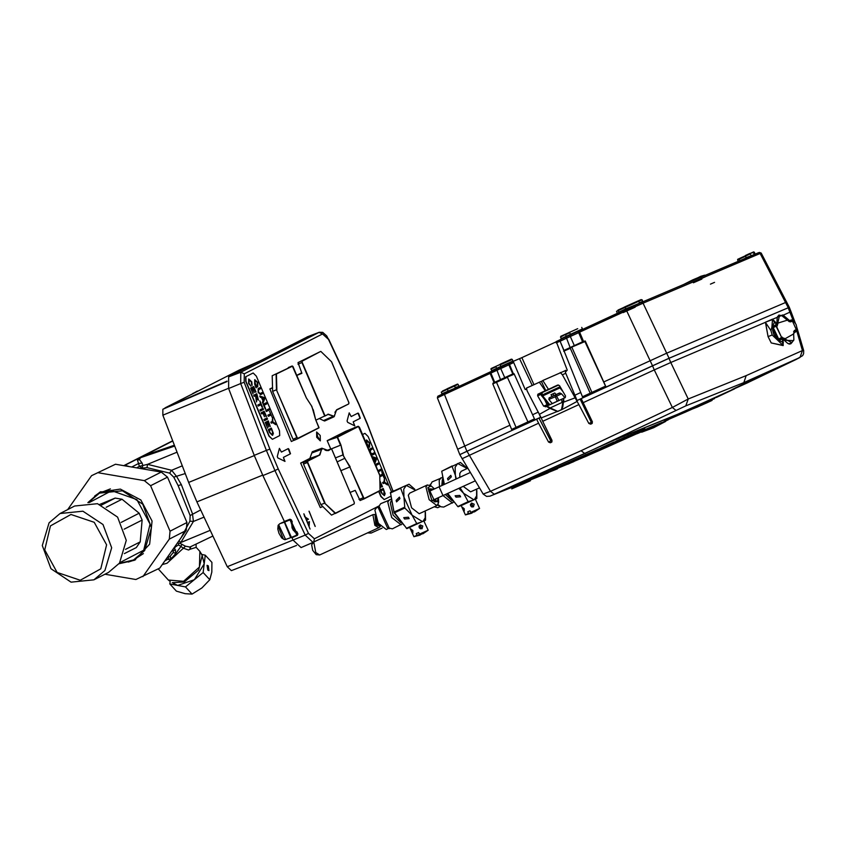 <?xml version="1.0" encoding="UTF-8"?>
<svg xmlns="http://www.w3.org/2000/svg" width="846" height="846" viewBox="0 0 846 846"><rect width="100%" height="100%" fill="white"/><g stroke="black" fill="none" stroke-linecap="round" stroke-linejoin="round"><path stroke-width="1.27" d="M641.797 432.147L665.495 421.445M638.021 433.311L668.234 419.785M631.761 434.812L644.853 428.774L631.761 434.812M628.557 436.176L642.918 429.599L628.557 436.176M625.342 437.53L639.713 430.952L625.342 437.53M620.34 439.656L636.52 432.306L620.34 439.656M620.055 439.783L631.899 434.273L620.055 439.783M628.779 435.595L612.176 443.124L628.779 435.595M624.623 437.477L618.712 440.184L624.623 437.477M625.014 437.202L610.759 443.738L625.014 437.202M616.353 440.956L620.15 439.243L616.353 440.956M613.741 442.162L600.914 447.989L613.741 442.162M606.402 445.366L613.858 442.014L606.402 445.366M627.15 436.938L622.307 439.137L627.15 436.938M625.247 437.742L620.53 439.899L625.247 437.742M622.138 439.137L619.335 440.406L622.138 439.137M623.111 438.672L620.076 440.068L623.111 438.672M622.656 438.841L617.94 440.999L622.656 438.841M623.28 438.545L624.359 438.048L623.28 438.545M622.54 438.841L616.914 441.432L622.54 438.841M619.547 440.163L615.634 441.982L619.547 440.163M621.747 439.116L614.207 442.585L621.747 439.116M615.814 441.824L613.001 443.093L615.814 441.824M616.787 441.358L613.752 442.754L616.787 441.358M618.299 440.607L611.224 443.843L618.299 440.607M613.72 442.638L609.067 444.763L613.72 442.638M612.43 443.177L607.714 445.345L612.43 443.177M613.054 442.881L614.133 442.384L613.054 442.881M610.749 443.896L606.032 446.054L610.749 443.896M607.64 445.292L604.827 446.561L607.64 445.292M608.612 444.827L605.577 446.223L608.612 444.827M607.84 445.123L603.124 447.291L607.84 445.123M602.5 447.555L609.712 444.224L602.5 447.555M605.704 446.054L602.638 447.471L605.704 446.054M604.086 446.72L598.101 449.49L604.086 446.72M604.467 446.477L597.911 449.501L604.467 446.477M682.267 413.461L693.762 408.216L682.267 413.461M674.061 416.814L672.454 417.554L674.061 416.814M672.792 417.3L681.39 413.461L672.792 417.3M678.947 414.572L672.401 417.438L678.947 414.572M686.265 411.42L685.651 411.695M682.468 413.028L685.82 411.558M683.568 412.637L679.729 414.286M679.74 414.297L682.955 412.911M694.672 407.814L677.413 415.534L694.672 407.814M695.275 407.635L684.52 412.52L695.275 407.635M693.561 408.343L685.419 412.108L693.561 408.343M693.54 408.597L702.878 404.325L693.54 408.597M701.979 404.726L688.581 410.775L701.979 404.726M696.427 407.444L712.089 400.412L696.417 407.465M705.056 403.489L694.778 408.089L705.056 403.489M701.239 405.319L711.306 400.761L701.239 405.319M708.292 402.125L702.624 404.695L708.292 402.125M704.665 403.806L707.108 402.664L704.665 403.806M664.247 421.35L681.992 413.599M672.475 417.607L665.591 420.896M700.488 405.001L694.259 407.984M703.185 403.775L700.52 405.086M694.122 408.036L703.216 403.849M714.193 398.73L679.761 414.35L714.045 398.403M713.252 399.175L714.785 398.466M530.41 480.697L511.682 488.925L530.41 480.697M529.173 481.247L512.93 488.364L529.173 481.247M523.6 483.732L527.682 481.913L523.6 483.732M521.284 484.737L524.256 483.362L521.284 484.758M520.015 485.276L522.817 484.018L520.015 485.276M517.625 486.291L521.982 484.324L517.625 486.291M513.871 487.952L520.047 485.149L513.871 487.952M519.275 485.498L517.107 486.471L519.275 485.498M520.925 484.906L525.419 482.876L520.925 484.906M524.784 483.161L523.336 483.827L524.784 483.161M165.15 408.058L162.908 409.2L162.876 415.217L188.679 482.442L196.928 501.847L227.278 566.757L231.413 570.659L296.502 545.469L231.413 570.659M284.404 521.665L280.935 523.145M192.687 393.75L197.382 391.106M227.045 381.461L165.044 407.835L239.281 370.03L259.288 361.284M294.567 531.595L296.946 531.859L297.929 533.953L297.454 535.359L291.944 537.749L293.044 540.097L301.07 547.573L312.893 542.476M291.458 537.422L284.33 521.464L289.935 519.275L289.988 519.92L284.341 522.141L290.749 537.58M307.32 336.877L228.653 376.872L228.61 388.473L254.265 455.328L262.852 475.537L284.33 521.464M227.045 381.155L165.044 407.835M181.086 537.845L189.969 521.104L190.096 515.489L178.072 485.498L173.79 477.123L169.57 473.104L171.653 470.239L176.698 476.647L181.382 484.621L192.433 513.681L193.438 521.496L204.066 517.128M178.929 540.922L180.78 542.508L179.733 543.259L185.433 546.23L189.916 547.002L212.906 536.026L189.916 547.002L189.99 549.223L188.542 549.985L183.423 548.219L185.433 546.23M145.903 455.042L174.403 445.26L146.094 454.989M145.829 455.074L136.989 459.198L139.516 459.463L140.584 457.728L174.699 446.011M131.754 466.981L138.501 463.545L139.368 466.389L147.564 464.348L146.993 467.595L142.392 468.155L142.794 465.247L142.139 463.122L138.501 463.545L137.507 460.15L139.453 459.558L142.139 463.122M291.532 523.04L292.335 521.993L291.426 523.071M294.757 531.88L295.476 531.923M173.79 477.123L185.263 473.549M190.096 515.489L200.682 509.874M189.969 521.104L193.438 521.496L180.78 542.508L210.263 530.379M162.231 564.631L167.127 563.214L183.423 548.219L180.917 546.389L181.932 544.168M174.413 547.33L175.957 553.305L180.917 546.389L178.453 544.972L178.453 543.333L179.733 543.259M178.453 543.333L177.819 542.487M170.141 581.456L168.375 579.996L183.54 581.276L199.445 567L199.815 551.423L196.145 547.383L189.99 549.223L190.72 546.622M124.076 465.67L136.989 459.198L137.507 460.15M169.57 473.104L146.993 467.595M289.935 519.275L291.352 519.899L289.988 519.92L296.851 535.095L291.373 537.453M170.014 556.478L173.25 552.565L175.957 553.305L171.347 558.519L165.425 560.105M178.453 544.972L175.46 546.844L175.111 546.336M172.246 582.714L184.291 581.921L198.609 570.141L202.152 555.547L201.105 553.326M124.753 465.786L125.102 465.258L129.184 466.537M378.691 491.463L380.848 496.539L384.179 499.605M364.763 433.427L362.511 434.569L364.954 433.353L368.095 436.504L391.635 491.96M283.622 457.284L290.506 453.784L288.93 449.194L288.296 448.57L281.411 452.071L279.339 448.475L277.255 456.502L277.848 457.908L284.965 461.356L283.378 457.379L290.263 453.879L288.126 448.655M353.438 421.752L360.311 418.252L358.736 413.673L358.112 413.038L351.217 416.549L349.155 412.943L347.072 420.98L347.664 422.376L354.781 425.824L353.194 421.858L360.079 418.358L357.943 413.123M315.135 526.445L309.139 511.164L315.135 526.445M309.139 526.371L303.925 513.818L304.645 516.695L308.43 519.285L306.59 520.227L307.584 522.574L309.425 521.633L309.139 526.371M320.2 435.5L320.338 440.84L316.7 437.287L316.563 431.946L320.2 435.5M323.479 420.589L324.631 421.022L334.075 416.74L333.06 416.348L323.479 420.589L319.418 418.527M301.726 372.811L296.809 375.307M331.547 448.856L340.547 445.165L337.099 437.044L358.196 426.299L345.57 431.323L327.201 440.671L330.765 449.046M272.56 387.658L269.906 389.001L291.32 441.464L293.816 440.332M311.783 453.033L321.596 449.321L322.051 448.19L312.311 451.743L309.837 458.384L300.626 463.069L320.285 507.547L322.728 506.553M272.37 439.254L269.039 436.187L245.784 381.472L245.668 376.777L252.954 373.075M173.98 547.954L174.815 547.774L175.46 546.844L174.741 546.865M170.067 556.457L171.347 558.519M166.821 558.117L170.321 556.33M167.762 557.641L169.084 559.618M166.144 559.069L166.112 560.306L164.938 560.782M173.25 552.565L173.303 550.408L175.619 550.037M202.363 556.34L204.246 563.817L194.326 579.679L177.639 585.39L173.018 583M378.923 491.346L381.081 496.433L384.232 499.584L390.937 496.179M284.827 461.345L283.378 457.379M281.411 452.071L279.349 448.422M354.633 425.813L353.194 421.858M351.217 416.549L349.165 412.89M315.241 526.413L309.023 511.217M307.574 522.553L309.425 521.633M310.017 529.067L303.809 513.871M336.623 409.76L348.689 403.912L336.623 409.76L334.212 416.369L328.005 414.434L315.865 420.134M296.84 375.37L301.927 373.287L298.014 362.596L320.75 351.418L298.014 362.596M379.674 475.114L358.545 426.469L337.543 437.149L327.201 440.671M359.053 499.489L362.955 497.882L364.013 498.929L360.1 500.536L355.183 490.363L350.085 492.457M272.571 387.912L269.906 389.001M303.534 464.02L320.814 504.681L324.653 503.116L307.436 462.593L303.534 464.02L303.492 462.455L306.474 460.933L300.626 463.069M326.44 450.611L331.378 448.824L328.512 450.622L331.378 448.824M279.54 430.868L256.296 376.153L253.144 373.001L245.9 376.682L246.027 381.377L269.282 436.092L272.423 439.233L279.666 435.553L279.54 430.868M183.476 514.389L170.617 484.293M201.76 554.479L205.303 555.145L203.188 572.488L185.454 586.86L169.824 583.909L170.12 581.53M384.274 495.661L381.292 492.795L380.097 489.993L383.185 488.428L385.12 493.747L384.38 495.619L381.271 492.806L380.097 490.046M380.097 489.993L383.185 488.428M387.5 485.022L384.444 482.918L383.122 483.595L382.646 482.495L383.957 481.829L384.475 477.905L384.592 482.178L386.95 483.722L387.5 485.022L384.422 482.929M380.203 476.658L379.727 475.558L382.455 474.172L381.747 471.486L384.348 477.599L382.921 475.272L380.171 476.668L379.727 475.611M379.727 475.558L382.434 474.183L381.747 471.486M380.763 469.181L377.845 470.662L380.763 469.181L381.239 470.281L378.321 471.761M378.173 463.069L375.254 464.549L378.141 463.079L378.638 464.168L375.91 465.554L377.295 469.361M374.323 462.371L374.778 461.271L373.372 457.94L372.303 457.612M365.8 442.321L366.582 439.962L369.607 442.807L369.565 447.217L367.862 446.656L368.01 447.502M369.311 450.569L370.009 448.94L371.785 448.031L372.251 449.141L370.495 450.03L370.305 452.356L371.976 453.9L373.869 452.948L374.334 454.048L372.42 455.011L370.96 454.45M372.42 455.011L370.992 454.524M369.279 450.484L369.988 448.951L371.785 448.031M380.118 481.205L382.455 486.725L379.907 482.654M379.96 484.568L381.028 487.085L379.991 485.72M320.75 351.418L302.255 361.168L301.948 362.564L324.716 416.105L328.005 414.434M298.056 364.161L301.948 362.564L302.255 361.168M363.294 497.734L349.821 466.971L364.14 498.569L380.065 490.469L379.717 475.05L359.413 427.283L358.228 426.289L354.347 427.706M297.866 438.64L294.101 440.354L293.033 439.317L296.809 437.594L276.483 389.784L272.655 391.349L293.033 439.317M272.655 391.349L272.253 375.709L292.536 366.159M288.317 367.534L292.071 366.011L292.949 366.413L306.4 397.927L311.814 406.429L306.4 397.927L292.399 366.181L272.253 375.709M318.984 427.896L297.898 438.63L318.995 427.896L315.664 419.732L311.814 406.429M298.004 438.281L296.809 437.594L298.004 438.281L319.005 427.6M354.294 503.582L354.263 502.334L354.178 503.93L335.344 513.522L354.167 503.941L331.484 515.098L320.814 504.681M307.743 461.186L307.775 462.445L307.405 461.028L319.577 454.831L321.596 449.321L319.925 454.989L307.743 461.186L303.492 462.455M269.462 432.454L268.267 429.652L271.355 428.087L273.321 433.406L272.581 435.267L269.462 432.454L268.267 429.652L271.376 428.076M254.255 392.544L252.51 388.441L251.442 388.98L253.028 393.781L250.596 388.071L253.684 386.495L256.042 392.005L253.789 387.785L252.869 388.251L254.234 392.555L252.489 388.451M250.987 386.167L248.608 383.492L248.671 379.05L251.78 381.853L252.14 385.332L251.378 381.99L249.168 380.15L248.946 383.196L250.987 386.167L248.608 383.492L248.787 379.008M271.312 423.243L270.847 422.143L272.148 421.477L272.666 417.554L272.782 421.826L275.14 423.37L275.69 424.671L272.624 422.577L271.312 423.243M272.179 417.427L271.122 414.921L268.372 416.317L267.896 415.217L270.625 413.831L269.557 411.325L271.09 414.931M266.321 411.505L265.856 410.405L268.965 408.83L269.43 409.929L266.353 411.505L265.856 410.405L268.965 408.83M265.306 409.104L263.254 404.293L266.363 402.717L266.828 403.817L264.111 405.202L265.686 408.914L263.254 404.293L266.363 402.717M260.23 397.176L259.764 396.002L264.164 397.535L264.692 398.783L262.905 403.457L262.408 402.294L262.979 400.919L261.562 397.588L260.23 397.176L259.764 396.002M257.649 386.908L256.052 386.262L255.894 387.616L254.614 384.01L254.773 379.611L257.797 382.455L257.755 386.865L256.052 386.305M256.359 387.817L254.593 384.021L254.773 379.611M260.166 393.549L262.038 392.607L262.524 393.697L260.589 394.68L258.115 392.311L258.178 388.6L259.955 387.701L260.441 388.79L258.696 389.678L258.495 392.015L260.187 393.549L262.059 392.597M258.432 400.169L256.782 398.487L256.497 401.935L256.021 396.806L255.534 395.674L254.138 396.383L253.663 395.283L256.74 393.718L258.495 400.137L256.803 398.582M256.518 401.924L255.513 395.685M258.263 406.101L257.797 405.001L260.526 403.616L259.838 400.919L262.429 407.032L260.991 404.716L258.263 406.101M260.346 411.019L259.881 409.908L262.99 408.332L263.455 409.443L260.378 411.008L259.881 409.908L262.99 408.332M264.481 416.718L262.99 413.208L261.583 413.916L261.118 412.816L264.195 411.251L266.437 416.454L264.312 412.541L263.349 413.028L264.481 416.718L262.969 413.218M264.438 420.631L263.973 419.531L267.05 417.966L267.548 419.056L264.438 420.631M270.297 426.553L268.425 422.143L267.473 422.63L268.869 426.913L267.125 422.81L266.056 423.349L267.632 428.15L265.21 422.44L268.288 420.874L270.297 426.553L268.404 422.154M268.869 426.913L267.093 422.82M185.454 586.86L192.053 594.125L185.179 593.681L176.423 591.164L169.824 583.909M192.053 594.125L201.866 587.97L209.787 579.743L203.188 572.488M209.787 579.743L211.786 572.118L211.902 562.41L205.303 555.145M207.756 570.109L208.93 570.648L208.275 565.826L207.101 565.287L207.756 570.109M383.143 483.584L382.646 482.495L383.957 481.829M383.978 481.818L384.475 477.905M383.989 477.779L382.921 475.272M371.796 456.428L375.962 457.887L376.491 459.124L374.831 463.555M374.334 462.392L374.778 461.271M374.81 461.26L373.372 457.94M373.393 457.929L372.293 457.591M369.459 447.259L367.851 446.614M365.842 442.405L366.551 439.973M372.113 453.837L373.869 452.948M382.106 486.905L380.224 482.495M380.668 487.264L379.981 485.646M272.444 435.33L269.483 432.443M253.049 393.771L250.596 388.071M250.628 388.06L253.705 386.495M255.693 392.184L253.821 387.775M252.161 385.321L251.579 384.274M251.6 384.264L251.378 381.99M251.399 381.98L249.242 380.108M271.333 423.233L270.847 422.143M270.868 422.133L272.169 421.467L272.666 417.554M275.69 424.671L272.645 422.566M268.394 416.306L267.896 415.217L270.625 413.831M270.646 413.821L269.557 411.325M262.926 403.447L262.408 402.294L263 400.909L261.583 397.578L260.261 397.165M260.589 394.68L258.115 392.311M258.136 392.301L258.199 388.589L259.976 387.69M254.16 396.372L253.663 395.283M253.694 395.272L256.772 393.707M258.284 406.091L257.797 405.001M257.819 404.991L260.526 403.616M260.547 403.605L259.838 400.919M262.08 407.212L261.012 404.705M261.615 413.916L261.118 412.816M261.139 412.806L264.216 411.241M266.078 416.634L264.333 412.52M264.46 420.621L263.973 419.531M263.994 419.521L267.072 417.956M267.653 428.139L265.21 422.44L268.309 420.864M380.922 490.913L382.614 494.265L383.925 494.508L384.454 492.615L383.291 489.707L380.922 490.913M375.085 458.447L373.89 458.077L375.021 460.742L375.878 458.691L373.9 458.098M367.46 444.213L367.756 445.747L369.089 446.106L369.258 442.997L367.058 441.062L366.804 444.245L367.301 445.176L367.46 444.213M348.774 402.294L331.505 361.802M380.065 490.469L364.14 498.569M292.399 366.181L276.082 374.144L276.483 389.784L297.147 437.445M335.323 513.533L324.653 503.116L335.492 513.152M269.123 430.561L270.805 433.913L272.116 434.157L272.645 432.264L271.492 429.356L269.123 430.561M263.201 400.37L264.068 398.339L262.08 397.726L263.212 400.401L264.068 398.339L262.091 397.747M255.661 383.873L255.957 385.406L257.29 385.765L257.448 382.646L255.259 380.711L254.995 383.894L255.492 384.835L255.661 383.873M255.894 395.494L258.009 399.048L256.877 394.987L255.894 395.494M258.009 399.048L256.856 394.997M383.968 491.293L383.27 489.718M383.925 494.508L383.947 491.304M375.878 458.691L375.053 458.447M375.011 460.721L375.857 458.701M367.069 444.129L367.27 445.123M369.258 442.997L367.058 441.062M369.004 446.149L369.226 443.008M272 434.21L272.645 432.264L271.471 429.366M255.259 383.777L255.46 384.782M257.29 385.765L257.448 382.646L255.259 380.711M104.893 574.244L135.931 579.542L159.82 568.068L186.268 530.495L186.945 522.521L167.561 477.133L161.3 472.015L115.458 464.2L91.569 475.674L67.691 509.599M115.458 464.2L91.569 475.674M161.3 472.015L144.359 480.644L98.517 472.819M167.561 477.133L150.62 485.752L144.359 480.644M186.945 522.521L170.014 531.14L150.62 485.752M186.268 530.495L169.327 539.114L170.014 531.14M142.879 576.686L169.327 539.114M118.969 563.753L134.567 560.253L149.668 544.179L152.079 521.062L140.848 499.944L120.386 489.094L99.881 492.108L87.878 502.661M128.264 562.093L135.582 559.714M100.917 491.6L94.689 496.116M100.811 568.819L80.307 580.229L57.063 572.382L44.711 549.858L50.485 525.863L70.99 514.453L94.223 522.31L106.575 544.824L100.811 568.819M104.904 570.5L93.874 579.859L71.085 582.185L50.919 568.776L42.3 545.554L49.057 522.828L60.087 513.469L82.866 511.143L103.043 524.552L111.661 547.774L104.904 570.5M93.874 579.859L108.447 572.435L119.487 563.076L126.234 540.351L117.615 517.139L97.449 503.719L74.67 506.045L60.087 513.469M124.404 553.559L136.291 547.521L140.246 541.895L125.525 549.392M89.147 502.64L111.661 490.722L136.798 499.605L150.028 524.15L143.693 550.175L119.73 562.738M88.28 502.651L99.49 493.102L122.437 490.754L142.763 504.269L151.445 527.661L144.645 550.566L133.531 559.989L119.212 563.425M133.531 559.989L143.386 553.633M110.424 488.872L99.49 493.102M99.743 504.396L115.162 498.051L122.014 499.214L139.209 513.247L142.107 520.026L124.14 529.173M139.209 513.247L121.147 522.437M115.162 498.051L101.467 505.02M122.014 499.214L106.194 507.272M142.107 520.026L140.246 541.895M512.063 430.424L466.971 451.235L490.416 491.357L483.14 494.117L459.79 454.662L512.063 430.424L509.874 425.2L464.782 446.011L444.499 394.479L437.403 397.884L457.633 449.258L464.782 446.011L466.897 451.267M459.864 454.619L466.971 451.235M494.096 382.604L494.741 382.307L490.849 373.128L490.183 373.403L494.096 382.604L492.774 383.83L509.874 425.2M512.486 430.233L512.031 429.208L534.461 418.865M539.092 418.273L540.975 417.395L539.092 418.284M580.145 399.143L591.417 422.693L580.483 399.005L577.109 400.433L582.883 397.779L581.213 398.54L592.359 421.837L591.84 423.613L590.614 424.184L588.805 423.476L578.907 404.6L542.73 421.276L552.015 440.438L551.507 442.204L550.323 442.754L548.494 442.067L538.595 423.18L461.99 458.796M581.297 398.72L580.271 399.185M581.339 398.815L580.314 399.259L581.329 398.794M540.858 417.152L534.926 419.88L514.188 373.953L512.782 373.985L508.88 364.806L509.461 364.51L513.353 373.731M551.973 441.813L550.862 441.062L538.997 418.093L512.073 430.424M540.943 417.332L539.029 418.136M562.833 391.36L559.492 387.331L541.461 395.621L542.656 395.981L542.117 395.05L541.567 395.579M559.343 393.083L561.395 393.676L564.927 397.726M558.973 400.475L555.864 394.923L555.262 396.732L561.543 393.855M557.271 401.258L555.262 396.732L548.895 399.439L549.128 397.789L552.29 396.33L550.979 394.733L554.743 392.999L556.108 394.564L559.28 393.104M548.895 399.439L552.279 403.553M542.117 395.05L560.137 386.738M563.996 350.381L560.073 341.181L563.848 350.456L584.893 341.625L605.514 386.114M590.201 393.168L570.289 348.341L570.786 347.526M533.942 384.655L521.866 357.604L513.236 361.337L525.197 389.467L526.762 389.361M538.331 412.182L540.636 417.247M577.681 328.724L560.782 336.338L561.067 339.278L556.203 341.53L567.285 370.072L565.35 372.187L577.109 400.433M563.848 350.456L582.883 397.779L669.038 358.281L789.276 307.288L668.985 358.313L606.064 387.098L585.316 341.171L582.598 341.805L578.664 332.647L579.626 332.171L579.584 330.754L577.638 331.643L578.664 332.647L570.32 336.444L574.286 345.591L582.598 341.805M605.599 386.083L582.841 396.563L583.285 397.588M652.53 365.705L626.579 310.556L579.626 332.171L583.529 341.382M669.038 358.281L643.108 303.175L626.579 310.556L626.505 309.15L579.584 330.754L641.405 302.456L758.418 252.795L760.152 253.493L643.108 303.175L641.405 302.456L626.505 309.15M788.239 307.69L760.152 253.493L761.241 253.039L789.339 307.257M521.866 357.604L556.012 341.869M554.754 393.009L550.979 394.733M552.174 394.204L553.03 393.855L553.823 395.674L556.108 394.564M553.823 395.674L552.29 396.33M553.009 393.802L554.807 393.073M574.286 345.591L564.398 350.191M580.874 342.799L569.77 347.812L580.821 342.693M494.741 382.307L512.782 373.985M513.882 373.646L500.208 379.875L513.829 373.636M508.118 360.787L491.061 368.507L491.6 370.738L490.849 373.128L500.758 368.507L500.726 367.048L513.247 361.327L509.461 363.071L509.461 364.51L513.279 362.754M509.451 363.082L507.886 363.791L508.88 364.806L500.758 368.507L504.724 377.654M570.056 347.537L566.048 336.941L577.638 331.643L570.278 334.984L570.32 336.444L560.496 341.023L561.131 339.246L570.278 334.995M788.176 307.722L793.125 320.412L794.331 321.84M796.911 329.189L796.71 330.797L795.335 331.177L796.71 330.797L802.378 350.582L803.7 350.699M793.611 340.6L784.21 340.282L783.11 339.235L783.153 345.549L771.256 342.958L768.031 336.581L772.155 334.974L777.77 340.335L779.039 339.997M776.988 322.59L776.903 323.817L772.493 319.206L765.45 322.241L768.031 336.581L765.482 322.326M490.215 496.042L584.798 453.583L685.82 405.921L743.803 382.561L799.988 357.467L802.378 350.582L746.214 375.677L688.242 399.016L670.793 362.469L765.45 322.284L770.875 330.522L771.859 327.328L772.969 326.672M793.664 333.187L796.054 331.505M792.12 342.471L790.682 343.931L787.859 343.529L784.21 340.282M783.11 339.235L782.286 338.791L782.857 345.348L771.256 342.958M685.82 405.921L688.242 399.016L672.359 407.497L581.139 450.759L490.416 491.357L494.18 494.18M747.43 382.826L796.583 359.19L747.43 382.826M799.988 357.467L796.562 359.201L802.6 355.627L803.626 353.702L803.7 350.688L797.059 328.037M734.423 388.959L677.572 414.381L612.218 440.967L494.381 494.297L557.503 468.758M747.06 382.688L758.989 376.925M754.896 378.818L759.021 376.914M754.685 378.997L748.996 381.747M748.805 381.853L747.145 382.529M743.243 384.19L732.816 389.234L745.263 383.333M745.337 383.344L748.16 381.98M749.45 381.313L753.437 379.42M751.058 380.531L753.754 379.272M755.69 378.67L762.923 375.138M750.307 381.134L756.895 378.151M746.637 382.931L744.966 383.693M764.52 374.482L753.649 379.717M767.999 372.875L765.767 373.953M759.084 377.105L762.553 375.434M753.617 379.738L760.48 376.502M765.344 374.207L767.957 372.832M771.404 371.299L762.743 375.465M762.796 375.465L772.546 370.791M792.935 320.93L793.125 320.412L791.38 319.925L791.137 320.645L792.438 320.888M782.91 338.96L779.949 339.838L782.286 338.791M675.954 410.395L672.359 407.497L654.286 369.882L583.084 402.675M490.733 495.851L547.87 472.882M652.478 365.726L654.286 369.882L670.793 362.469L668.985 358.313M591.47 422.841L592.306 423.233L591.174 422.471L588.805 423.476M565.794 373.276L562.347 374.736L578.907 404.6M543.872 391.423L545.786 390.524L541.324 381.292L526.466 388.155L527.153 390.958L541.239 417.977L561.733 409.675L577.321 401.353M541.239 417.977L542.73 421.276M536.597 419.108L538.595 423.18M539.452 414.318L550.027 408.459L546.294 406.366L543.661 406.165L537.591 395.822L542 393.95L542.445 394.892M546.939 406.059L563.679 398.35L561.554 409.538L557.641 411.558L550.027 408.459L550.27 407.973L546.939 406.059L546.294 406.366M557.683 411.315L550.27 407.973M563.425 401.892L562.833 406.789L561.554 409.538M563.679 398.35L563.817 402.093L575.407 397.747M552.882 387.309L557.683 385.067L559.534 385.702L565.53 396.076L565.096 397.694L564.113 398.149M565.34 397.535L548.42 405.34L547.002 404.737L544.591 399.524M558.624 385.025L542.466 392.481L542 393.95M542.466 392.481L537.866 394.204L537.591 395.822M552.914 387.394L545.575 390.641M543.915 391.497L545.628 390.757M545.712 390.545L537.866 394.204M539.325 382.138L545.226 390.736M548.451 389.245L542.857 380.51L565.583 370.548M542.455 383.629L541.419 381.324L542.91 380.637M548.494 442.067L550.809 440.978M562.347 374.736L560.306 372.557M757.202 377.834L752.284 380.192M763.748 375.021L780.149 367.153M777.918 368.19L760.586 376.502M771.457 371.299L772.504 370.812L771.351 371.257M757.138 378.109L774.555 369.765M765.482 374.091L762.648 375.455M753.585 379.748L771.171 371.341M750.497 381.165L766.254 373.604M739.023 386.167L746.532 382.625L738.939 386.146M746.532 382.625L738.167 386.643M776.956 322.284L777.157 317.313L782.846 314.902L789.656 320.655L791.38 319.925M783.153 345.549L777.77 340.335L779.314 339.976M776.903 323.817L776.512 324.515L772.419 319.587L765.45 322.241M776.945 324.155L773.783 326.048L776.649 324.705M770.896 330.543L772.155 334.974L770.896 330.543L771.901 327.476L772.567 319.259L777.157 317.313L778.933 315.04L783.269 316.14M772.155 334.974L777.707 340.24M780.044 339.806L779.346 339.309M773.73 326.831L773.804 326.038M780.118 339.775L778.257 339.077M778.754 339.172L773.244 327.614L776.099 326.228M779.991 339.817L778.468 339.098M783.597 339.479L784.792 338.929L782.106 337.522L778.637 339.077M617.94 438.397L495.65 493.715L573.948 461.599M535.264 477.63L593.829 451.182L660.525 423.106L587.748 455.624L535.01 477.43M595.235 450.463L533.932 477.821L594.558 450.897M636.932 433.797L661.932 422.45L602.003 447.767M601.77 447.851L601.136 448.105M600.893 448.2L600.332 448.433M599.613 448.718L596.176 450.083M530.051 479.703L532.039 478.783M529.363 479.915L533.942 477.853M533.921 478.043L538.965 476.034M593.829 451.182L599.137 448.94M564.261 464.443L598.185 449.734L598.651 450.77L540.256 475.515M661.921 422.429L600.618 448.348M600.427 448.422L599.846 448.655M586.595 456.131L536.607 477.102M598.661 450.791L605.503 447.767M658.516 424.036L660.081 423.307M613.244 443.093L609.342 444.806M605.08 446.688L605.493 447.745L607.248 447.005M598.185 449.734L605.027 446.709M597.139 450.135L583.423 456.248L597.117 449.882M612.525 443.378L608.528 445.144L612.525 443.378M617.971 438.482L676.144 415.058L732.784 389.731M597.149 450.125L598.027 449.512M461.165 505.559L476.848 498.506L476.837 490.543M474.437 511.904L479.555 508.425L470.778 512.327L474.5 511.872M468.42 513.416L471.624 513.205L465.374 514.876L468.42 513.416L467.701 511.83L470.048 510.741L470.778 512.327M471.624 513.205L472.956 512.39M475.315 499.108L479.534 508.446M470.09 510.815L467.701 511.83M462.921 509.408L464.221 511.121L464.285 508.732L462.487 507.251L462.921 509.408M472.195 507.05L472.48 505.051L470.651 503.962M470.418 504.724L471.402 506.743M470.588 505.834L471.56 503.063L474.204 504.205L473.432 506.881L470.588 505.834M437.551 505.02L440.851 506.807L443.738 507.082L453.615 502.08M434.21 506.786L437.742 507.663L440.237 506.511M442.331 477.609L432.116 481.871L430.233 485.467M437.879 504.523L440.851 506.807M440.935 477.81L439.211 480.38L439.486 486.577M439.021 486.788L443.008 495.555L452.547 503.01M441.802 485.509L442.342 479.534M452.155 500.821L445.282 494.508M442.606 475.632L443.272 484.832M446.931 493.747L455.159 503.074M467.182 468.515L461.155 471.296L459.748 473.4L459.759 477.303M463.206 486.313L470.64 491.875L479.005 488.015M467.161 468.525L457.686 463.534L455.137 467.256L455.36 475.283L456.269 478.889M459.991 487.772L463.576 493.334L473.823 499.732M474.416 499.468L476.658 495.904L476.647 489.104M452.219 465.903L441.728 471.19L460.436 462.424L466.167 467.426M447.703 493.398L457.802 506.521L461.133 505.559L465.374 514.876M444.33 484.346L441.728 471.19M458.807 488.311L463.576 493.334L468.198 501.731L472.586 500.282M452.124 466.4L455.36 475.283L455.878 479.069M457.802 506.521L468.198 501.731M458.246 506.786L468.642 501.995M475.357 499.203L476.848 498.506M459.769 495.428L455.169 495.777L456.005 497.162L460.615 496.803L459.769 495.428M447.545 478.561L450.833 475.304L451.309 476.827L448.031 480.084L447.545 478.561M415.746 490.352L406.27 485.361L390.408 492.52L394.077 512.042L406.831 528.613L423.878 520.956M423.021 533.731L428.139 530.252L419.352 534.154L423.085 533.689M414.054 536.671L417.004 535.232L416.285 533.646L418.633 532.568L419.352 534.154M417.004 535.232L421.541 534.217M418.664 532.642L416.285 533.646M411.505 531.235L412.806 532.948L412.869 530.558L411.061 529.067L411.505 531.235M420.779 528.866L421.065 526.878L419.235 525.778M419.003 526.54L419.976 528.57M419.172 527.65L420.145 524.89L422.789 526.032L422.017 528.697L419.172 527.65M378.5 508.108L387.373 527.629L392.322 528.898L402.188 523.907M378.86 506.722L376.364 507.875L374.884 510.085L378.278 523.251L386.315 529.48L388.811 528.338M390.915 499.436L380.7 503.698L378.976 506.268L389.435 528.634M389.509 499.626L387.796 502.207L391.751 517.572L401.131 524.837M400.74 522.638L393.083 514.96L390.313 502.831L390.926 501.361M391.19 497.448L394.109 512.813L403.732 524.901M438.492 497.638L438.619 502.048L431.915 500.356L427.896 487.582L431.185 485.932L427.357 484.991L425.95 487.095L429.186 499.637L436.843 505.57L438.249 503.465M427.357 484.991L409.739 493.112L408.332 495.217L411.558 507.759L419.214 513.691L436.843 505.57M431.185 485.932L434.463 488.893M433.723 489.231L428.816 488.808L435.003 502.038L437.731 500.673L437.752 497.977M434.21 501.541L435.796 500.198L435.891 498.833M431.862 490.088L429.26 489.104L428.711 489.612M414.752 489.252L409.02 484.24L406.27 485.361L403.711 489.083L403.944 497.11L412.15 515.161L422.408 521.559M423 521.295L425.242 517.731L425.221 510.921M394.416 512.792L404.811 508.002L412.15 515.161L416.782 523.558L421.171 522.098M428.139 530.252L423.899 520.946L425.527 519.846L425.411 512.369M390.313 493.007L400.708 488.216L403.944 497.11L404.811 508.002M406.387 528.348L416.782 523.558M406.831 528.613L417.226 523.822M394.077 512.042L404.473 507.251M423.941 521.02L425.432 520.332M408.354 517.244L403.743 517.604L404.589 518.979L409.189 518.63L408.354 517.244M396.129 500.377L399.418 497.12L399.894 498.643L396.605 501.9L396.129 500.377M380.393 526.286L375.973 524.689L374.937 514.463M375.476 516.758L378.987 524.383M227.278 566.757L293.023 540.044M196.928 501.847L262.662 475.135M188.679 482.442L254.339 455.518M162.876 415.217L228.536 388.293M162.908 409.2L227.056 381.525M192.761 393.453L196.008 392.058M189.451 484.441L195.934 499.711M279.931 523.653L284.341 522.141M177.078 452.208L147.564 464.348L171.653 470.239L182.313 465.86M301.07 547.573L313.041 542.413L305.142 535.116L293.044 540.097M296.946 531.859L295.518 531.225M297.454 535.359L297.929 533.953M278.239 468.843L274.961 470.556L266.384 450.389L269.863 449.131L278.239 468.843L308.43 533.403L305.142 535.116L274.961 470.556L262.852 475.537M291.352 519.899L292.335 521.993M291.87 523.41L291.341 523.642M228.61 388.473L240.729 383.524L240.772 372.187L244.24 373.826L244.198 382.265L240.729 383.524L266.384 450.389L254.265 455.328M367.079 423.761L358.662 403.933L328.47 339.383L322.548 333.969L319.09 332.33L240.772 372.187L228.653 376.872M328.47 339.383L326.82 335.999L322.76 332.383L319.259 332.256L306.971 337.015M283.463 539.209L278.07 526.032M278.62 524.753L285.599 539.589M178.115 485.604L181.382 484.621M142.128 456.586L172.774 440.988M123.876 465.638L172.69 440.798M392.988 491.336L367.291 423.624L358.831 403.722L328.639 339.161M392.703 490.511L367.037 423.656M308.43 533.403L314.352 538.817L313.729 541.99L315.791 552.575L319.703 554.955L316.235 554.659L312.703 550.323L311.688 544.813L313.729 541.99L372.875 514.728L374.926 525.313L378.849 527.693L319.703 554.955M314.352 538.817L379.082 505.866M297.274 534.291L290.696 520.237L297.274 534.291M244.198 382.265L269.863 449.131M322.548 333.969L244.24 373.826M141.462 468.631L142.392 468.155L139.368 466.389L136.597 467.806M171.664 551.243L173.303 550.408L172.986 549.361M316.563 431.946L317.726 436.684L320.338 440.84M334.572 415.375L336.507 410.109L334.879 412.34M334.466 416.084L334.572 415.566M340.832 470.662L349.821 466.971L342.958 454.979L335.386 457.855M337.099 461.895L344.734 458.321L350.149 466.823M344.734 458.321L342.958 454.979L340.885 445.017L337.543 437.149M309.837 458.384L319.925 454.989M327.656 450.643L322.337 448.38L321.977 449.374M325.097 450.146L327.92 450.569M336.507 410.109L348.689 403.912L348.986 402.929L331.6 361.834L320.972 351.46M333.282 416.031L328.026 414.128M302.286 362.416L324.927 415.703M343.339 455.032L340.885 445.017M313.126 409.95L311.677 406.292M319.069 427.685L315.685 419.722L313.21 409.718M297.898 438.63L294.091 440.354M323.267 448.718L328.512 450.622M331.59 448.919L354.263 502.334L331.611 449.046M348.806 403.553L348.774 402.305M331.6 361.887L321.057 351.598M364.013 498.929L360.1 500.536M276.483 374.281L276.875 389.742M307.775 462.445L324.949 502.862M710.428 284.171L714.51 282.363M492.774 383.83L496.465 382.265L516.102 427.325M527.957 421.858L507.336 377.369L496.465 382.265L496.708 381.535L514.283 374.175M513.977 373.699L506.902 376.956M549.815 404.695L542.656 395.981L560.602 387.542M559.375 387.087L560.264 386.96M549.128 397.789L560.052 392.999M584.893 341.625L584.449 341.213L585.094 340.917M570.849 347.484L584.449 341.213M591.904 392.385L571.991 347.569M493.017 383.101L496.708 381.535M538.289 412.097L532.578 414.73M526.635 388.853L525.197 389.467M563.595 351.185L570.289 348.341M580.684 392.555L574.92 395.209M786.695 302.075L666.595 353.173L603.716 381.948M532.219 385.469L519.507 358.672M623.153 312.618L635.177 307.246M692.684 279.963L683.42 284.605M688.464 282.469L700.71 276.325L704.739 275.183L692.705 280.555L692.694 279.963L700.657 276.526M692.747 280.65L689.596 281.982M693.413 282.13L705.49 276.737M693.424 282.723L701.884 279.095M500.917 366.963L500.166 364.806L512.2 359.444L512.951 360.999L496.644 368.338L496.687 368.909M490.923 369.152L495.936 366.762L496.644 368.338L491.6 370.738M560.486 337.089L569.718 332.15M570.479 334.9L569.728 332.742L565.498 334.699L566.196 336.274L582.513 328.935L581.752 327.381M561.162 338.675L566.196 336.274L566.249 336.845M507.886 363.791L491.494 371.352L496.496 369.004L500.494 379.611M490.183 373.403L444.499 394.479L444.52 393.03L490.172 371.976L490.183 373.403M491.42 371.383L439.127 395.695M566.048 336.941L560.031 339.764L560.073 341.181L556.213 342.958M556.213 341.52L560.02 339.764M617.136 313.464L618.796 312.703M617.189 312.904L616.48 311.36L638.698 301.25L638 300.943L625.025 306.781L625.754 308.938L618.701 312.185L617.982 310.027L641.173 299.6L641.881 299.928M642.992 301.779L642.103 299.812L642.579 301.451L639.396 302.805L638.698 301.25L641.871 299.907L641.183 299.6L638 300.943M643.224 301.684L642.59 301.472M625.786 309.541L625.754 308.938L639.83 303.132M739.753 260.705L739.066 258.643L745.284 255.778L737.733 259.288L737.564 259.965L745.389 256.338M745.77 255.344L753.723 251.875L754.325 252.203L749.545 253.61L753.416 252.563L754.124 254.107L755.034 253.747L754.325 252.203M745.538 256.074L750.233 253.906L751.343 255.788M754.526 254.445L746.013 257.713L745.421 255.534L749.545 253.61M746.056 257.903L742.545 259.521M442.49 391.074L456.142 384.697M459.198 386.262L455.169 387.563L454.439 385.416L457.453 384.084L458.098 384.391L447.418 389.266L447.386 388.663L454.439 385.416M442.035 394.183L441.337 392.163L447.418 389.266L448.211 391.338M455.254 388.081L442.046 393.707M761.241 253.039L759.359 252.404L700.414 277.393L702.117 278.112M579.584 330.754L577.638 331.643M795.367 323.13L791.021 311.635L782.465 315.6M743.803 382.561L746.214 375.677M793.685 331.875L795.335 331.177L793.685 331.875L794.331 332.235M784.009 340.039L782.74 338.834M732.033 389.541L751.227 380.414M744.702 383.524L745.612 383.122M751.142 380.552L753.479 379.42M755.753 378.68L756.874 378.162L755.753 378.68M748.234 382.202L749.894 381.451M748.721 381.937L749.768 381.461M759.148 377.115L760.459 376.512L759.148 377.115M768.062 372.885L769.12 372.399M584.798 453.583L581.139 450.759M549.551 408.227L563.88 401.628M561.617 399.28L561.977 402.146M545.353 406.799L548.42 405.34M547.002 404.737L543.661 406.165M566.207 371.183L565.414 370.389M735.333 387.891L743.306 384.274M742.756 384.676L758.999 376.925M783.354 342.598L778.214 339.976M772.493 319.206L771.88 327.487M774.735 321.216L772.44 327.064L773.212 326.577M777.03 317.895L777.157 317.313M789.107 321.575L791.137 320.645L789.413 321.374L789.656 320.655M677.572 414.381L616.692 438.947L493.969 494.402M789.498 344.1L789.868 343.529M541.546 475.166L546.072 473.274M771.901 327.476L772.451 327.286M773.403 327.413L773.868 326.006M777.072 323.288L777.96 323.066L777.178 326.07L779.462 315.579L782.709 315.939M776.163 326.196L777.178 326.07M788.884 343.973L791.909 342.577L784.792 338.929L793.717 333.853L794.436 330.437L796.34 329.623L792.469 321.12L789.36 321.702L781.397 315.389L777.664 316.404M777.96 323.066L787.478 320.116L790.566 321.924M776.512 326.355L781.556 337.438L785.046 338.633M793.633 334.054L793.855 339.785L791.909 342.577L793.749 339.88M794.436 330.437L793.717 333.853M794.299 330.807L793.654 331.621M794.267 330.818L796.879 328.967M796.34 329.623L797.059 328.333L796.118 324.494L793.886 321.438L792.469 321.12M793.273 321.152L790.227 321.766M789.212 321.723L792.131 320.962M773.244 327.614L776.131 326.218L781.556 337.438M782.222 337.152L778.775 339.035M794.045 330.998L796.223 329.993L794.045 330.998M773.181 327.656L772.557 330.3L773.646 334.212L775.422 337.163L778.373 339.098M777.411 338.781L772.736 328.66M597.043 450.241L599.867 448.94M585.897 454.566L585.242 454.958M532.398 478.603L529.374 479.936M587.78 453.742L586.976 454.175M570.384 463.079L567.782 464.253M602.204 447.682L600.385 448.57M570.616 462.984L568.026 464.147M602.733 447.471L600.893 448.369M634.151 434.516L631.264 435.859M634.712 434.284L631.803 435.627M657.458 424.491L607.238 446.974M471.434 513.268L465.395 514.865M368.697 532.367L371.119 533.128L367.661 532.843M420.018 535.095L413.98 536.681L420.208 535.021M374.958 514.527L376.861 524.065L380.351 526.233M375.032 514.96L377.57 523.748L380.076 525.895M432.835 500.24L474.606 481.141M665.665 421.382L653.567 427.78L641.659 432.221M279.815 523.716L278.154 525.324L277.774 529.099L278.937 533.34L281.676 537.919L284.859 539.78L290.834 537.58M319.259 332.256L307.14 336.941M196.145 547.383L196.039 544.073M393.221 491.23L392.946 490.479M295.508 531.912L293.403 530.357L292.082 527.925L291.606 522.923M202.152 555.547L199.815 551.423M123.854 465.628L172.69 440.777M168.375 579.996L158.255 568.861M324.716 416.105L327.92 414.477M380.002 490.796L364.034 498.918M379.717 475.05L380.108 490.606M457.633 449.258L459.79 454.662M541.355 395.399L549.107 405.023M500.155 364.224L511.428 359.18L512.2 359.444M496.486 369.004L500.716 367.058M491.452 371.362L490.172 371.965M444.52 393.03L437.826 396.266L437.403 397.884M616.48 311.36L625.025 306.781M738.198 261.361L737.564 259.965M441.337 392.163L447.386 388.663M458.807 385.945L458.098 384.391M700.414 277.393L641.405 302.456M677.561 414.392L747.949 382.582M483.14 494.117L486.566 496.412L489.781 496.2L547.848 472.893M566.291 371.14L565.53 370.368M545.776 390.524L541.324 381.292M551.983 441.792L550.905 440.978L538.997 418.093M791.021 311.635L789.276 307.288M778.933 315.04L777.231 317.652L776.924 324.325M773.212 327.624L773.752 326.07M585.432 456.639L587.748 455.624M716.202 397.493L731.896 390.143M429.662 485.181L430.276 484.906M430.138 485.414L430.445 484.24M371.119 533.128L382.106 528.063M413.958 536.702L409.718 527.386M378.448 508.277L379.029 506.056M438.619 502.048L438.207 503.634M374.207 514.442L372.875 514.728M379.928 526.857L378.849 527.693M428.806 491.494L469.625 472.819"/></g></svg>
